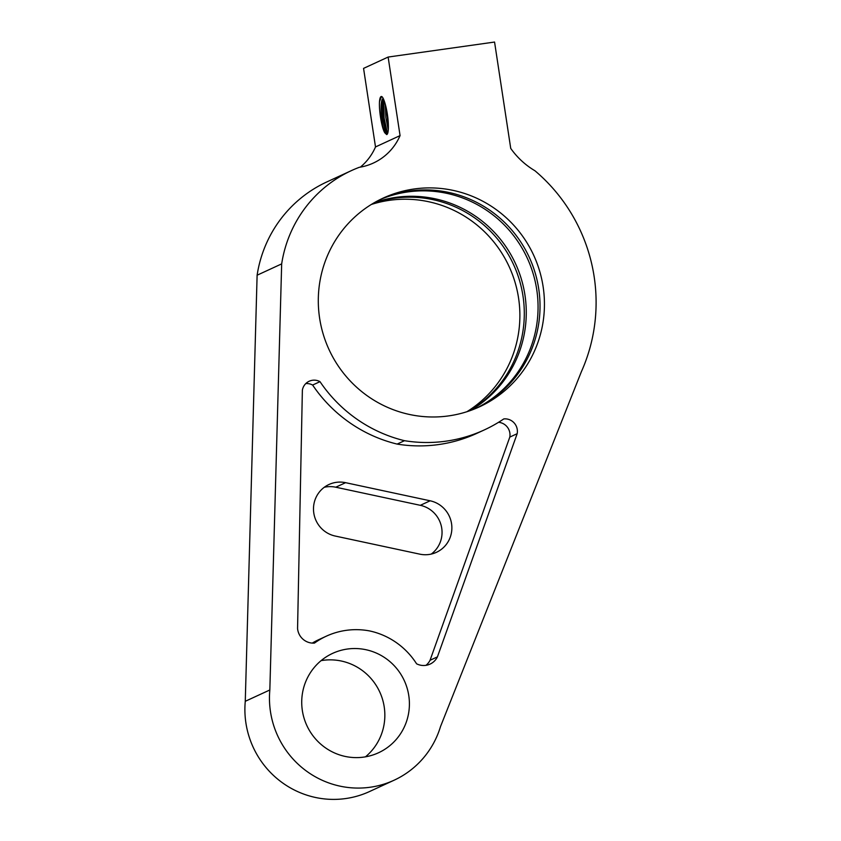 <?xml version="1.0" encoding="UTF-8"?>
<svg xmlns="http://www.w3.org/2000/svg" width="841" height="841" viewBox="0 0 841 841"><rect width="100%" height="100%" fill="white"/><g stroke="black" fill="none" stroke-linecap="round" stroke-linejoin="round"><path stroke-width="1.26" d="M517.173 433.693L437.425 656.874A15.832 15.527 -114.8 0 1 416.589 663.801A74.008 72.547 65.2 0 0 369.588 630.929A74.008 72.547 -114.8 0 0 326.255 636.206A74.008 72.547 -114.8 0 0 314.46 643.092A15.832 15.527 65.2 0 1 297.567 628.511L302.371 390.14A12.352 12.11 -114.8 0 1 320 381.656A142.308 139.501 65.2 0 0 404.5 440.695A142.308 139.501 -114.8 0 0 484.311 429.919A142.308 139.501 -114.8 0 0 503.791 418.923A12.352 12.11 65.2 0 1 517.173 433.693L509.804 437.089A12.468 12.216 65.2 0 0 498.545 422.308M477.278 407.822A114.944 112.673 65.2 0 0 539.018 290.933A114.944 112.673 65.2 0 0 448.726 192.431A114.944 112.673 65.2 0 0 381.036 199.107M453.152 190.392A114.944 112.673 65.2 0 0 383.233 198.066A114.944 112.673 65.2 0 0 319.149 314.765A114.944 112.673 65.2 0 0 409.588 414.497A114.944 112.673 65.2 0 0 479.507 406.823A114.944 112.673 65.2 0 0 543.591 290.124A114.944 112.673 65.2 0 0 453.152 190.392M365.467 756.837A54.739 53.656 65.2 0 0 383.17 701.688A54.739 53.656 65.2 0 0 341.372 661.037A54.739 53.656 65.2 0 0 321.104 660.637M365.94 649.715A54.739 53.656 65.2 0 0 332.647 653.362A54.739 53.656 65.2 0 0 302.129 708.942A54.739 53.656 65.2 0 0 345.188 756.427A54.739 53.656 65.2 0 0 378.482 752.779A54.739 53.656 65.2 0 0 408.999 697.2A54.739 53.656 65.2 0 0 365.94 649.715M320 381.656L312.631 385.052A12.352 12.11 65.2 0 0 305.777 383.591M383.233 98.618L383.202 98.628C379.27 99.154 381.404 126.15 384.852 132.846L386.702 134.581M383.075 100.111L382.235 104.831L382.666 117.95L385.01 130.197L387.028 134.381M386.324 108.478L388.374 126.308M385.388 104.578L385.84 117.509L388.269 130.04M466.871 411.733A114.944 112.673 65.2 0 0 517.993 294.623A114.944 112.673 65.2 0 0 428.584 201.714A114.944 112.673 65.2 0 0 371.301 204.479M373.393 203.217A114.944 112.673 -114.8 0 1 433.01 199.674A114.944 112.673 -114.8 0 1 522.629 293.814A114.944 112.673 -114.8 0 1 469.204 410.965M374.34 202.67A114.944 112.673 -114.8 0 1 434.976 198.77A114.944 112.673 -114.8 0 1 524.689 293.456A114.944 112.673 -114.8 0 1 470.224 410.608M476.29 408.242A114.944 112.673 65.2 0 0 536.979 291.291A114.944 112.673 65.2 0 0 446.76 193.335A114.944 112.673 65.2 0 0 380.069 199.59M281.672 263.885A125.887 123.406 -114.8 0 1 351.349 170.639L326.781 181.961A125.887 123.406 -114.8 0 0 257.115 275.207L281.672 263.885L269.835 689.977A88.862 87.117 -114.8 0 0 306.66 771.229A88.862 87.117 -114.8 0 0 394.093 780.217A88.862 87.117 -114.8 0 0 440.526 726.54L581.373 371.711A169.651 166.308 -114.8 0 0 534.95 170.765A77.793 76.258 -114.8 0 1 510.729 148.394L494.561 42.05L388.132 57.051L363.564 68.384L375.507 146.944A55.233 54.15 -114.8 0 1 360.358 167.128M388.132 57.051L400.064 135.611L375.507 146.944M381.299 96.494L381.593 96.505C384.221 97.272 388.1 113.104 388.321 124.479C388.521 130.408 388.037 133.761 386.86 134.528M381.593 96.505C380.489 96.326 379.796 98.071 379.491 101.75C378.849 110.581 381.846 128.41 384.852 132.846M404.5 440.695L397.131 444.09A142.308 139.501 -114.8 0 1 312.631 385.052M484.311 429.919L476.942 433.315A142.308 139.501 -114.8 0 1 397.131 444.09M437.425 656.874L430.056 660.269L509.804 437.089M312.253 643.102A74.008 72.547 -114.8 0 1 318.886 639.602L326.255 636.206M400.064 135.611A55.233 54.15 -114.8 0 1 373.372 163.049A55.233 54.15 -114.8 0 1 359.307 167.306A125.887 123.406 -114.8 0 0 351.349 170.639M257.115 275.207L245.267 701.299L269.835 689.977M394.093 780.217L369.535 791.539A88.862 87.117 -114.8 0 1 282.103 782.55A88.862 87.117 -114.8 0 1 245.267 701.299M383.874 100.026L384.095 117.887L387.522 133.751M381.52 96.494L379.491 101.75M383.528 99.206L383.002 103.138L383.57 117.961L387.175 134.287M430.14 500.794L345.598 482.681A27.364 26.828 65.2 0 0 328.947 484.511A27.364 26.828 65.2 0 0 313.693 512.295A27.364 26.828 65.2 0 0 335.223 536.043L419.764 554.145A27.364 26.828 65.2 0 0 436.416 552.327A27.364 26.828 65.2 0 0 451.67 524.532A27.364 26.828 65.2 0 0 430.14 500.794L420.311 505.315L335.769 487.212A27.364 26.828 65.2 0 0 324.269 487.286M425.966 665.336A16.137 15.811 65.2 0 0 430.056 660.269M431.265 554.072A27.364 26.828 65.2 0 0 441.378 526.329A27.364 26.828 65.2 0 0 420.311 505.315M345.598 482.681L335.769 487.212"/></g></svg>
